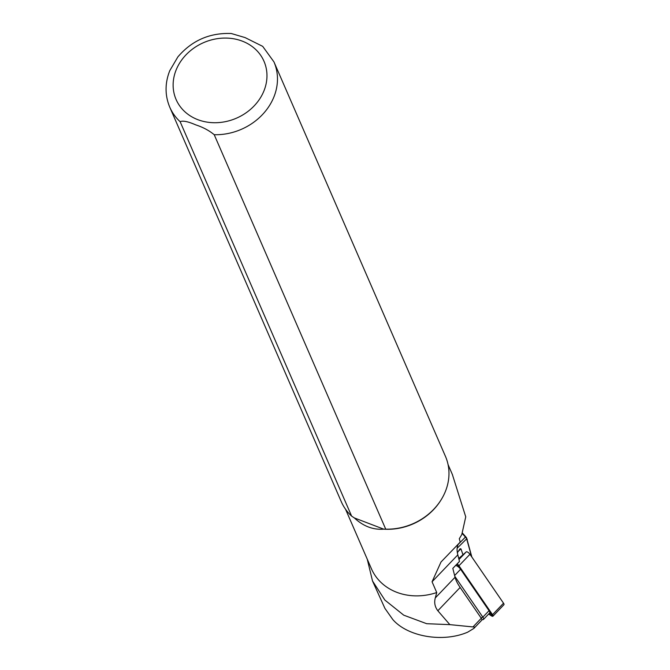 <?xml version="1.0" encoding="UTF-8"?>
<svg xmlns="http://www.w3.org/2000/svg" width="670" height="670" viewBox="0 0 670 670"><rect width="100%" height="100%" fill="white"/><g stroke="black" fill="none" stroke-linecap="round" stroke-linejoin="round"><path stroke-width="1" d="M457.225 564.157L455.96 565.111M488.631 614.038L491.278 615.78A2.839 0.963 -136.3 0 0 492.944 616.207L503.932 604.717A2.839 0.963 -136.3 0 0 503.522 603.193L469.955 554.283A2.839 0.963 -136.3 0 0 466.915 551.804A2.839 0.963 -136.3 0 0 466.278 551.854L458.732 558.479M492.944 616.207A2.839 0.963 -136.3 0 0 492.534 614.683L458.958 565.773A2.839 0.963 -136.3 0 0 457.107 563.906M488.815 613.837L491.177 615.395A2.127 0.72 -136.3 0 0 492.4 615.068A2.127 0.72 -136.3 0 0 492.123 614.574L458.548 565.656A2.127 0.72 -136.3 0 0 456.923 564.106M489.536 613.092L492.065 614.608L491.897 613.955M457.602 564.609L457.92 566.535M492.065 614.608L489.795 612.64M454.62 575.522L460.608 569.266A4.263 1.441 -136.3 0 0 456.044 565.555A4.263 1.441 -136.3 0 0 455.608 565.48M367.269 559.232L372.512 580.974L384.915 608.368L392.854 619.616C407.963 636.885 443.222 642.781 467.744 632.137L473.916 628.385L474.569 627.095L449.855 624.633L437.837 610.755C434.88 606.869 434.034 602.59 435.291 597.925L436.731 592.54L432.058 581.786L441.002 562.013L460.223 542.08L459.293 538.722L461.781 534.618L465.742 516.838L452.325 474.385M458.355 544.124A60.35 20.418 -136.3 0 0 457.819 554.861L459.478 561.435L452.819 568.386L455.056 577.264A30.175 10.209 -136.3 0 0 460.139 587.448L481.278 618.251A3.551 1.198 43.7 0 1 481.881 619.448A3.551 1.198 43.7 0 1 481.789 620.16L473.916 628.385M354.363 517.927L383.768 529.166L385.727 529.166L214.216 134.712C209.115 130.499 202.951 127.216 195.724 124.863C188.061 121.521 182.86 120.466 180.13 121.68L351.633 516.135L354.363 517.927C363.249 526.226 373.048 529.978 383.768 529.166A55.912 48.056 -23.5 0 0 440.617 500.607L440.977 500.038A56.799 48.818 -23.5 0 0 445.458 456.37L273.955 61.908L262.699 46.364L245.103 37.595L231.251 33.5C209.668 32.696 191.871 40.502 177.86 56.916L169.761 70.693C164.837 83.18 164.845 95.358 169.77 107.208A56.799 48.818 -23.5 0 0 180.13 121.68M345.519 509.192L371.431 568.788A55.912 48.056 -23.5 0 0 436.731 592.54M372.512 580.974L384.882 600.077L403.75 615.177L426.69 623.703L449.855 624.633M385.727 529.166A56.799 48.818 -23.5 0 0 440.977 500.038M169.77 107.208L341.273 501.663A56.799 48.818 -23.5 0 0 351.633 516.135M462.216 533.446L465.508 537.164A3.551 1.206 45.3 0 1 466.655 538.831L471.605 556.686M462.962 554.768L460.985 548.898L460.064 548.722L457.375 552.742M471.847 557.03L466.655 538.111A2.839 0.963 -134.7 0 0 465.734 536.779L462.375 532.993M467.208 539.283L467.208 540.003M460.608 569.266L489.033 610.688A4.263 1.441 43.7 0 1 489.653 612.975L483.455 619.44A4.263 1.441 -136.3 0 0 482.844 617.154L454.821 576.317M481.906 619.574L482.894 619.616A4.263 1.441 -136.3 0 0 483.455 619.44M458.983 559.483L466.278 551.854M458.958 565.773L469.955 554.283M492.534 614.683L503.522 603.193M491.445 614.348L491.177 615.395M473.087 626.819L481.278 618.251M197.834 119.67A47.93 41.188 -23.5 0 0 261.375 96.204A47.93 41.188 -23.5 0 0 242.272 41.13A47.93 41.188 -23.5 0 0 178.722 64.596A47.93 41.188 -23.5 0 0 197.834 119.67M214.216 134.712A56.799 48.818 -23.5 0 0 273.955 61.908M437.837 610.755L460.139 587.448M435.291 597.925L455.056 577.264M432.058 581.786L457.819 554.861M458.213 544.367L465.734 536.779M457.124 548.253L466.655 538.831L466.655 538.111M458.464 551.108L460.985 548.898M481.052 617.924L482.844 617.154L489.033 610.688M448.071 464.603L452.577 474.971"/></g></svg>
